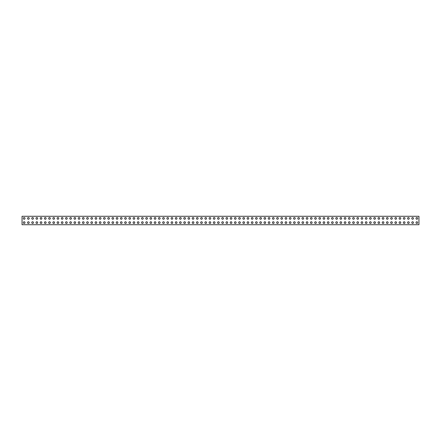 <?xml version="1.0" encoding="UTF-8"?>
<svg xmlns="http://www.w3.org/2000/svg" width="441" height="441" viewBox="0 0 441 441"><rect width="100%" height="100%" fill="white"/><g stroke="black" fill="none" stroke-linecap="round" stroke-linejoin="round"><path stroke-width="0.66" d="M236.128 218.389A0.849 0.849 0 0 0 235.279 217.54A0.849 0.849 0 0 0 234.43 218.389A0.849 0.849 0 0 0 235.279 219.238A0.849 0.849 0 0 0 236.128 218.389M231.905 222.611A0.849 0.849 0 0 0 231.056 221.762A0.849 0.849 0 0 0 230.208 222.611A0.849 0.849 0 0 0 231.056 223.46A0.849 0.849 0 0 0 231.905 222.611M231.905 218.389A0.849 0.849 0 0 0 231.056 217.54A0.849 0.849 0 0 0 230.208 218.389A0.849 0.849 0 0 0 231.056 219.238A0.849 0.849 0 0 0 231.905 218.389M227.683 222.611A0.849 0.849 0 0 0 226.834 221.762A0.849 0.849 0 0 0 225.985 222.611A0.849 0.849 0 0 0 226.834 223.46A0.849 0.849 0 0 0 227.683 222.611M244.573 218.389A0.849 0.849 0 0 0 243.724 217.54A0.849 0.849 0 0 0 242.875 218.389A0.849 0.849 0 0 0 243.724 219.238A0.849 0.849 0 0 0 244.573 218.389M240.351 222.611A0.849 0.849 0 0 0 239.502 221.762A0.849 0.849 0 0 0 238.653 222.611A0.849 0.849 0 0 0 239.502 223.46A0.849 0.849 0 0 0 240.351 222.611M240.351 218.389A0.849 0.849 0 0 0 239.502 217.54A0.849 0.849 0 0 0 238.653 218.389A0.849 0.849 0 0 0 239.502 219.238A0.849 0.849 0 0 0 240.351 218.389M236.128 222.611A0.849 0.849 0 0 0 235.279 221.762A0.849 0.849 0 0 0 234.43 222.611A0.849 0.849 0 0 0 235.279 223.46A0.849 0.849 0 0 0 236.128 222.611M219.238 218.389A0.849 0.849 0 0 0 218.389 217.54A0.849 0.849 0 0 0 217.54 218.389A0.849 0.849 0 0 0 218.389 219.238A0.849 0.849 0 0 0 219.238 218.389M215.015 222.611A0.849 0.849 0 0 0 214.166 221.762A0.849 0.849 0 0 0 213.317 222.611A0.849 0.849 0 0 0 214.166 223.46A0.849 0.849 0 0 0 215.015 222.611M215.015 218.389A0.849 0.849 0 0 0 214.166 217.54A0.849 0.849 0 0 0 213.317 218.389A0.849 0.849 0 0 0 214.166 219.238A0.849 0.849 0 0 0 215.015 218.389M210.792 222.611A0.849 0.849 0 0 0 209.944 221.762A0.849 0.849 0 0 0 209.095 222.611A0.849 0.849 0 0 0 209.944 223.46A0.849 0.849 0 0 0 210.792 222.611M227.683 218.389A0.849 0.849 0 0 0 226.834 217.54A0.849 0.849 0 0 0 225.985 218.389A0.849 0.849 0 0 0 226.834 219.238A0.849 0.849 0 0 0 227.683 218.389M223.46 222.611A0.849 0.849 0 0 0 222.611 221.762A0.849 0.849 0 0 0 221.762 222.611A0.849 0.849 0 0 0 222.611 223.46A0.849 0.849 0 0 0 223.46 222.611M223.46 218.389A0.849 0.849 0 0 0 222.611 217.54A0.849 0.849 0 0 0 221.762 218.389A0.849 0.849 0 0 0 222.611 219.238A0.849 0.849 0 0 0 223.46 218.389M219.238 222.611A0.849 0.849 0 0 0 218.389 221.762A0.849 0.849 0 0 0 217.54 222.611A0.849 0.849 0 0 0 218.389 223.46A0.849 0.849 0 0 0 219.238 222.611M269.903 218.389A0.849 0.849 0 0 0 269.06 217.54A0.849 0.849 0 0 0 268.211 218.389A0.849 0.849 0 0 0 269.06 219.238A0.849 0.849 0 0 0 269.903 218.389M265.686 222.611A0.849 0.849 0 0 0 264.837 221.762A0.849 0.849 0 0 0 263.988 222.611A0.849 0.849 0 0 0 264.837 223.46A0.849 0.849 0 0 0 265.686 222.611M265.686 218.389A0.849 0.849 0 0 0 264.837 217.54A0.849 0.849 0 0 0 263.988 218.389A0.849 0.849 0 0 0 264.837 219.238A0.849 0.849 0 0 0 265.686 218.389M261.463 222.611A0.849 0.849 0 0 0 260.614 221.762A0.849 0.849 0 0 0 259.766 222.611A0.849 0.849 0 0 0 260.614 223.46A0.849 0.849 0 0 0 261.463 222.611M278.348 218.389A0.849 0.849 0 0 0 277.499 217.54A0.849 0.849 0 0 0 276.65 218.389A0.849 0.849 0 0 0 277.499 219.238A0.849 0.849 0 0 0 278.348 218.389M274.126 222.611A0.849 0.849 0 0 0 273.277 221.762A0.849 0.849 0 0 0 272.433 222.611A0.849 0.849 0 0 0 273.277 223.46A0.849 0.849 0 0 0 274.126 222.611M274.126 218.389A0.849 0.849 0 0 0 273.277 217.54A0.849 0.849 0 0 0 272.433 218.389A0.849 0.849 0 0 0 273.277 219.238A0.849 0.849 0 0 0 274.126 218.389M269.903 222.611A0.849 0.849 0 0 0 269.06 221.762A0.849 0.849 0 0 0 268.211 222.611A0.849 0.849 0 0 0 269.06 223.46A0.849 0.849 0 0 0 269.903 222.611M253.018 218.389A0.849 0.849 0 0 0 252.169 217.54A0.849 0.849 0 0 0 251.32 218.389A0.849 0.849 0 0 0 252.169 219.238A0.849 0.849 0 0 0 253.018 218.389M248.796 222.611A0.849 0.849 0 0 0 247.947 221.762A0.849 0.849 0 0 0 247.098 222.611A0.849 0.849 0 0 0 247.947 223.46A0.849 0.849 0 0 0 248.796 222.611M248.796 218.389A0.849 0.849 0 0 0 247.947 217.54A0.849 0.849 0 0 0 247.098 218.389A0.849 0.849 0 0 0 247.947 219.238A0.849 0.849 0 0 0 248.796 218.389M244.573 222.611A0.849 0.849 0 0 0 243.724 221.762A0.849 0.849 0 0 0 242.875 222.611A0.849 0.849 0 0 0 243.724 223.46A0.849 0.849 0 0 0 244.573 222.611M261.463 218.389A0.849 0.849 0 0 0 260.614 217.54A0.849 0.849 0 0 0 259.766 218.389A0.849 0.849 0 0 0 260.614 219.238A0.849 0.849 0 0 0 261.463 218.389M257.241 222.611A0.849 0.849 0 0 0 256.392 221.762A0.849 0.849 0 0 0 255.543 222.611A0.849 0.849 0 0 0 256.392 223.46A0.849 0.849 0 0 0 257.241 222.611M257.241 218.389A0.849 0.849 0 0 0 256.392 217.54A0.849 0.849 0 0 0 255.543 218.389A0.849 0.849 0 0 0 256.392 219.238A0.849 0.849 0 0 0 257.241 218.389M253.018 222.611A0.849 0.849 0 0 0 252.169 221.762A0.849 0.849 0 0 0 251.32 222.611A0.849 0.849 0 0 0 252.169 223.46A0.849 0.849 0 0 0 253.018 222.611M168.567 218.389A0.849 0.849 0 0 0 167.723 217.54A0.849 0.849 0 0 0 166.874 218.389A0.849 0.849 0 0 0 167.723 219.238A0.849 0.849 0 0 0 168.567 218.389M164.35 222.611A0.849 0.849 0 0 0 163.501 221.762A0.849 0.849 0 0 0 162.652 222.611A0.849 0.849 0 0 0 163.501 223.46A0.849 0.849 0 0 0 164.35 222.611M164.35 218.389A0.849 0.849 0 0 0 163.501 217.54A0.849 0.849 0 0 0 162.652 218.389A0.849 0.849 0 0 0 163.501 219.238A0.849 0.849 0 0 0 164.35 218.389M160.127 222.611A0.849 0.849 0 0 0 159.278 221.762A0.849 0.849 0 0 0 158.429 222.611A0.849 0.849 0 0 0 159.278 223.46A0.849 0.849 0 0 0 160.127 222.611M177.012 218.389A0.849 0.849 0 0 0 176.163 217.54A0.849 0.849 0 0 0 175.314 218.389A0.849 0.849 0 0 0 176.163 219.238A0.849 0.849 0 0 0 177.012 218.389M172.789 222.611A0.849 0.849 0 0 0 171.94 221.762A0.849 0.849 0 0 0 171.097 222.611A0.849 0.849 0 0 0 171.94 223.46A0.849 0.849 0 0 0 172.789 222.611M172.789 218.389A0.849 0.849 0 0 0 171.94 217.54A0.849 0.849 0 0 0 171.097 218.389A0.849 0.849 0 0 0 171.94 219.238A0.849 0.849 0 0 0 172.789 218.389M168.567 222.611A0.849 0.849 0 0 0 167.723 221.762A0.849 0.849 0 0 0 166.874 222.611A0.849 0.849 0 0 0 167.723 223.46A0.849 0.849 0 0 0 168.567 222.611M151.682 218.389A0.849 0.849 0 0 0 150.833 217.54A0.849 0.849 0 0 0 149.984 218.389A0.849 0.849 0 0 0 150.833 219.238A0.849 0.849 0 0 0 151.682 218.389M147.459 222.611A0.849 0.849 0 0 0 146.61 221.762A0.849 0.849 0 0 0 145.762 222.611A0.849 0.849 0 0 0 146.61 223.46A0.849 0.849 0 0 0 147.459 222.611M147.459 218.389A0.849 0.849 0 0 0 146.61 217.54A0.849 0.849 0 0 0 145.762 218.389A0.849 0.849 0 0 0 146.61 219.238A0.849 0.849 0 0 0 147.459 218.389M143.237 222.611A0.849 0.849 0 0 0 142.388 221.762A0.849 0.849 0 0 0 141.539 222.611A0.849 0.849 0 0 0 142.388 223.46A0.849 0.849 0 0 0 143.237 222.611M160.127 218.389A0.849 0.849 0 0 0 159.278 217.54A0.849 0.849 0 0 0 158.429 218.389A0.849 0.849 0 0 0 159.278 219.238A0.849 0.849 0 0 0 160.127 218.389M155.905 222.611A0.849 0.849 0 0 0 155.056 221.762A0.849 0.849 0 0 0 154.207 222.611A0.849 0.849 0 0 0 155.056 223.46A0.849 0.849 0 0 0 155.905 222.611M155.905 218.389A0.849 0.849 0 0 0 155.056 217.54A0.849 0.849 0 0 0 154.207 218.389A0.849 0.849 0 0 0 155.056 219.238A0.849 0.849 0 0 0 155.905 218.389M151.682 222.611A0.849 0.849 0 0 0 150.833 221.762A0.849 0.849 0 0 0 149.984 222.611A0.849 0.849 0 0 0 150.833 223.46A0.849 0.849 0 0 0 151.682 222.611M202.347 218.389A0.849 0.849 0 0 0 201.498 217.54A0.849 0.849 0 0 0 200.649 218.389A0.849 0.849 0 0 0 201.498 219.238A0.849 0.849 0 0 0 202.347 218.389M198.125 222.611A0.849 0.849 0 0 0 197.276 221.762A0.849 0.849 0 0 0 196.427 222.611A0.849 0.849 0 0 0 197.276 223.46A0.849 0.849 0 0 0 198.125 222.611M198.125 218.389A0.849 0.849 0 0 0 197.276 217.54A0.849 0.849 0 0 0 196.427 218.389A0.849 0.849 0 0 0 197.276 219.238A0.849 0.849 0 0 0 198.125 218.389M193.902 222.611A0.849 0.849 0 0 0 193.053 221.762A0.849 0.849 0 0 0 192.204 222.611A0.849 0.849 0 0 0 193.053 223.46A0.849 0.849 0 0 0 193.902 222.611M210.792 218.389A0.849 0.849 0 0 0 209.944 217.54A0.849 0.849 0 0 0 209.095 218.389A0.849 0.849 0 0 0 209.944 219.238A0.849 0.849 0 0 0 210.792 218.389M206.57 222.611A0.849 0.849 0 0 0 205.721 221.762A0.849 0.849 0 0 0 204.872 222.611A0.849 0.849 0 0 0 205.721 223.46A0.849 0.849 0 0 0 206.57 222.611M206.57 218.389A0.849 0.849 0 0 0 205.721 217.54A0.849 0.849 0 0 0 204.872 218.389A0.849 0.849 0 0 0 205.721 219.238A0.849 0.849 0 0 0 206.57 218.389M202.347 222.611A0.849 0.849 0 0 0 201.498 221.762A0.849 0.849 0 0 0 200.649 222.611A0.849 0.849 0 0 0 201.498 223.46A0.849 0.849 0 0 0 202.347 222.611M185.457 218.389A0.849 0.849 0 0 0 184.608 217.54A0.849 0.849 0 0 0 183.759 218.389A0.849 0.849 0 0 0 184.608 219.238A0.849 0.849 0 0 0 185.457 218.389M181.234 222.611A0.849 0.849 0 0 0 180.386 221.762A0.849 0.849 0 0 0 179.537 222.611A0.849 0.849 0 0 0 180.386 223.46A0.849 0.849 0 0 0 181.234 222.611M181.234 218.389A0.849 0.849 0 0 0 180.386 217.54A0.849 0.849 0 0 0 179.537 218.389A0.849 0.849 0 0 0 180.386 219.238A0.849 0.849 0 0 0 181.234 218.389M177.012 222.611A0.849 0.849 0 0 0 176.163 221.762A0.849 0.849 0 0 0 175.314 222.611A0.849 0.849 0 0 0 176.163 223.46A0.849 0.849 0 0 0 177.012 222.611M193.902 218.389A0.849 0.849 0 0 0 193.053 217.54A0.849 0.849 0 0 0 192.204 218.389A0.849 0.849 0 0 0 193.053 219.238A0.849 0.849 0 0 0 193.902 218.389M189.68 222.611A0.849 0.849 0 0 0 188.831 221.762A0.849 0.849 0 0 0 187.982 222.611A0.849 0.849 0 0 0 188.831 223.46A0.849 0.849 0 0 0 189.68 222.611M189.68 218.389A0.849 0.849 0 0 0 188.831 217.54A0.849 0.849 0 0 0 187.982 218.389A0.849 0.849 0 0 0 188.831 219.238A0.849 0.849 0 0 0 189.68 218.389M185.457 222.611A0.849 0.849 0 0 0 184.608 221.762A0.849 0.849 0 0 0 183.759 222.611A0.849 0.849 0 0 0 184.608 223.46A0.849 0.849 0 0 0 185.457 222.611M371.239 218.389A0.849 0.849 0 0 0 370.39 217.54A0.849 0.849 0 0 0 369.547 218.389A0.849 0.849 0 0 0 370.39 219.238A0.849 0.849 0 0 0 371.239 218.389M367.017 222.611A0.849 0.849 0 0 0 366.173 221.762A0.849 0.849 0 0 0 365.324 222.611A0.849 0.849 0 0 0 366.173 223.46A0.849 0.849 0 0 0 367.017 222.611M367.017 218.389A0.849 0.849 0 0 0 366.173 217.54A0.849 0.849 0 0 0 365.324 218.389A0.849 0.849 0 0 0 366.173 219.238A0.849 0.849 0 0 0 367.017 218.389M362.8 222.611A0.849 0.849 0 0 0 361.951 221.762A0.849 0.849 0 0 0 361.102 222.611A0.849 0.849 0 0 0 361.951 223.46A0.849 0.849 0 0 0 362.8 222.611M379.684 218.389A0.849 0.849 0 0 0 378.836 217.54A0.849 0.849 0 0 0 377.987 218.389A0.849 0.849 0 0 0 378.836 219.238A0.849 0.849 0 0 0 379.684 218.389M375.462 222.611A0.849 0.849 0 0 0 374.613 221.762A0.849 0.849 0 0 0 373.764 222.611A0.849 0.849 0 0 0 374.613 223.46A0.849 0.849 0 0 0 375.462 222.611M375.462 218.389A0.849 0.849 0 0 0 374.613 217.54A0.849 0.849 0 0 0 373.764 218.389A0.849 0.849 0 0 0 374.613 219.238A0.849 0.849 0 0 0 375.462 218.389M371.239 222.611A0.849 0.849 0 0 0 370.39 221.762A0.849 0.849 0 0 0 369.547 222.611A0.849 0.849 0 0 0 370.39 223.46A0.849 0.849 0 0 0 371.239 222.611M354.355 218.389A0.849 0.849 0 0 0 353.506 217.54A0.849 0.849 0 0 0 352.657 218.389A0.849 0.849 0 0 0 353.506 219.238A0.849 0.849 0 0 0 354.355 218.389M350.132 222.611A0.849 0.849 0 0 0 349.283 221.762A0.849 0.849 0 0 0 348.434 222.611A0.849 0.849 0 0 0 349.283 223.46A0.849 0.849 0 0 0 350.132 222.611M350.132 218.389A0.849 0.849 0 0 0 349.283 217.54A0.849 0.849 0 0 0 348.434 218.389A0.849 0.849 0 0 0 349.283 219.238A0.849 0.849 0 0 0 350.132 218.389M345.909 222.611A0.849 0.849 0 0 0 345.06 221.762A0.849 0.849 0 0 0 344.212 222.611A0.849 0.849 0 0 0 345.06 223.46A0.849 0.849 0 0 0 345.909 222.611M362.8 218.389A0.849 0.849 0 0 0 361.951 217.54A0.849 0.849 0 0 0 361.102 218.389A0.849 0.849 0 0 0 361.951 219.238A0.849 0.849 0 0 0 362.8 218.389M358.577 222.611A0.849 0.849 0 0 0 357.728 221.762A0.849 0.849 0 0 0 356.879 222.611A0.849 0.849 0 0 0 357.728 223.46A0.849 0.849 0 0 0 358.577 222.611M358.577 218.389A0.849 0.849 0 0 0 357.728 217.54A0.849 0.849 0 0 0 356.879 218.389A0.849 0.849 0 0 0 357.728 219.238A0.849 0.849 0 0 0 358.577 218.389M354.355 222.611A0.849 0.849 0 0 0 353.506 221.762A0.849 0.849 0 0 0 352.657 222.611A0.849 0.849 0 0 0 353.506 223.46A0.849 0.849 0 0 0 354.355 222.611M405.02 218.389A0.849 0.849 0 0 0 404.171 217.54A0.849 0.849 0 0 0 403.322 218.389A0.849 0.849 0 0 0 404.171 219.238A0.849 0.849 0 0 0 405.02 218.389M400.797 222.611A0.849 0.849 0 0 0 399.948 221.762A0.849 0.849 0 0 0 399.099 222.611A0.849 0.849 0 0 0 399.948 223.46A0.849 0.849 0 0 0 400.797 222.611M400.797 218.389A0.849 0.849 0 0 0 399.948 217.54A0.849 0.849 0 0 0 399.099 218.389A0.849 0.849 0 0 0 399.948 219.238A0.849 0.849 0 0 0 400.797 218.389M396.575 222.611A0.849 0.849 0 0 0 395.726 221.762A0.849 0.849 0 0 0 394.877 222.611A0.849 0.849 0 0 0 395.726 223.46A0.849 0.849 0 0 0 396.575 222.611M413.465 218.389A0.849 0.849 0 0 0 412.616 217.54A0.849 0.849 0 0 0 411.767 218.389A0.849 0.849 0 0 0 412.616 219.238A0.849 0.849 0 0 0 413.465 218.389M409.242 222.611A0.849 0.849 0 0 0 408.394 221.762A0.849 0.849 0 0 0 407.545 222.611A0.849 0.849 0 0 0 408.394 223.46A0.849 0.849 0 0 0 409.242 222.611M409.242 218.389A0.849 0.849 0 0 0 408.394 217.54A0.849 0.849 0 0 0 407.545 218.389A0.849 0.849 0 0 0 408.394 219.238A0.849 0.849 0 0 0 409.242 218.389M405.02 222.611A0.849 0.849 0 0 0 404.171 221.762A0.849 0.849 0 0 0 403.322 222.611A0.849 0.849 0 0 0 404.171 223.46A0.849 0.849 0 0 0 405.02 222.611M388.13 218.389A0.849 0.849 0 0 0 387.281 217.54A0.849 0.849 0 0 0 386.432 218.389A0.849 0.849 0 0 0 387.281 219.238A0.849 0.849 0 0 0 388.13 218.389M383.907 222.611A0.849 0.849 0 0 0 383.058 221.762A0.849 0.849 0 0 0 382.209 222.611A0.849 0.849 0 0 0 383.058 223.46A0.849 0.849 0 0 0 383.907 222.611M383.907 218.389A0.849 0.849 0 0 0 383.058 217.54A0.849 0.849 0 0 0 382.209 218.389A0.849 0.849 0 0 0 383.058 219.238A0.849 0.849 0 0 0 383.907 218.389M379.684 222.611A0.849 0.849 0 0 0 378.836 221.762A0.849 0.849 0 0 0 377.987 222.611A0.849 0.849 0 0 0 378.836 223.46A0.849 0.849 0 0 0 379.684 222.611M396.575 218.389A0.849 0.849 0 0 0 395.726 217.54A0.849 0.849 0 0 0 394.877 218.389A0.849 0.849 0 0 0 395.726 219.238A0.849 0.849 0 0 0 396.575 218.389M392.352 222.611A0.849 0.849 0 0 0 391.503 221.762A0.849 0.849 0 0 0 390.654 222.611A0.849 0.849 0 0 0 391.503 223.46A0.849 0.849 0 0 0 392.352 222.611M392.352 218.389A0.849 0.849 0 0 0 391.503 217.54A0.849 0.849 0 0 0 390.654 218.389A0.849 0.849 0 0 0 391.503 219.238A0.849 0.849 0 0 0 392.352 218.389M388.13 222.611A0.849 0.849 0 0 0 387.281 221.762A0.849 0.849 0 0 0 386.432 222.611A0.849 0.849 0 0 0 387.281 223.46A0.849 0.849 0 0 0 388.13 222.611M303.684 218.389A0.849 0.849 0 0 0 302.835 217.54A0.849 0.849 0 0 0 301.986 218.389A0.849 0.849 0 0 0 302.835 219.238A0.849 0.849 0 0 0 303.684 218.389M299.461 222.611A0.849 0.849 0 0 0 298.612 221.762A0.849 0.849 0 0 0 297.763 222.611A0.849 0.849 0 0 0 298.612 223.46A0.849 0.849 0 0 0 299.461 222.611M299.461 218.389A0.849 0.849 0 0 0 298.612 217.54A0.849 0.849 0 0 0 297.763 218.389A0.849 0.849 0 0 0 298.612 219.238A0.849 0.849 0 0 0 299.461 218.389M295.238 222.611A0.849 0.849 0 0 0 294.39 221.762A0.849 0.849 0 0 0 293.541 222.611A0.849 0.849 0 0 0 294.39 223.46A0.849 0.849 0 0 0 295.238 222.611M312.129 218.389A0.849 0.849 0 0 0 311.28 217.54A0.849 0.849 0 0 0 310.431 218.389A0.849 0.849 0 0 0 311.28 219.238A0.849 0.849 0 0 0 312.129 218.389M307.906 222.611A0.849 0.849 0 0 0 307.057 221.762A0.849 0.849 0 0 0 306.208 222.611A0.849 0.849 0 0 0 307.057 223.46A0.849 0.849 0 0 0 307.906 222.611M307.906 218.389A0.849 0.849 0 0 0 307.057 217.54A0.849 0.849 0 0 0 306.208 218.389A0.849 0.849 0 0 0 307.057 219.238A0.849 0.849 0 0 0 307.906 218.389M303.684 222.611A0.849 0.849 0 0 0 302.835 221.762A0.849 0.849 0 0 0 301.986 222.611A0.849 0.849 0 0 0 302.835 223.46A0.849 0.849 0 0 0 303.684 222.611M286.793 218.389A0.849 0.849 0 0 0 285.944 217.54A0.849 0.849 0 0 0 285.095 218.389A0.849 0.849 0 0 0 285.944 219.238A0.849 0.849 0 0 0 286.793 218.389M282.571 222.611A0.849 0.849 0 0 0 281.722 221.762A0.849 0.849 0 0 0 280.873 222.611A0.849 0.849 0 0 0 281.722 223.46A0.849 0.849 0 0 0 282.571 222.611M282.571 218.389A0.849 0.849 0 0 0 281.722 217.54A0.849 0.849 0 0 0 280.873 218.389A0.849 0.849 0 0 0 281.722 219.238A0.849 0.849 0 0 0 282.571 218.389M278.348 222.611A0.849 0.849 0 0 0 277.499 221.762A0.849 0.849 0 0 0 276.65 222.611A0.849 0.849 0 0 0 277.499 223.46A0.849 0.849 0 0 0 278.348 222.611M295.238 218.389A0.849 0.849 0 0 0 294.39 217.54A0.849 0.849 0 0 0 293.541 218.389A0.849 0.849 0 0 0 294.39 219.238A0.849 0.849 0 0 0 295.238 218.389M291.016 222.611A0.849 0.849 0 0 0 290.167 221.762A0.849 0.849 0 0 0 289.318 222.611A0.849 0.849 0 0 0 290.167 223.46A0.849 0.849 0 0 0 291.016 222.611M291.016 218.389A0.849 0.849 0 0 0 290.167 217.54A0.849 0.849 0 0 0 289.318 218.389A0.849 0.849 0 0 0 290.167 219.238A0.849 0.849 0 0 0 291.016 218.389M286.793 222.611A0.849 0.849 0 0 0 285.944 221.762A0.849 0.849 0 0 0 285.095 222.611A0.849 0.849 0 0 0 285.944 223.46A0.849 0.849 0 0 0 286.793 222.611M337.464 218.389A0.849 0.849 0 0 0 336.615 217.54A0.849 0.849 0 0 0 335.766 218.389A0.849 0.849 0 0 0 336.615 219.238A0.849 0.849 0 0 0 337.464 218.389M333.242 222.611A0.849 0.849 0 0 0 332.393 221.762A0.849 0.849 0 0 0 331.544 222.611A0.849 0.849 0 0 0 332.393 223.46A0.849 0.849 0 0 0 333.242 222.611M333.242 218.389A0.849 0.849 0 0 0 332.393 217.54A0.849 0.849 0 0 0 331.544 218.389A0.849 0.849 0 0 0 332.393 219.238A0.849 0.849 0 0 0 333.242 218.389M329.019 222.611A0.849 0.849 0 0 0 328.17 221.762A0.849 0.849 0 0 0 327.321 222.611A0.849 0.849 0 0 0 328.17 223.46A0.849 0.849 0 0 0 329.019 222.611M345.909 218.389A0.849 0.849 0 0 0 345.06 217.54A0.849 0.849 0 0 0 344.212 218.389A0.849 0.849 0 0 0 345.06 219.238A0.849 0.849 0 0 0 345.909 218.389M341.687 222.611A0.849 0.849 0 0 0 340.838 221.762A0.849 0.849 0 0 0 339.989 222.611A0.849 0.849 0 0 0 340.838 223.46A0.849 0.849 0 0 0 341.687 222.611M341.687 218.389A0.849 0.849 0 0 0 340.838 217.54A0.849 0.849 0 0 0 339.989 218.389A0.849 0.849 0 0 0 340.838 219.238A0.849 0.849 0 0 0 341.687 218.389M337.464 222.611A0.849 0.849 0 0 0 336.615 221.762A0.849 0.849 0 0 0 335.766 222.611A0.849 0.849 0 0 0 336.615 223.46A0.849 0.849 0 0 0 337.464 222.611M320.574 218.389A0.849 0.849 0 0 0 319.725 217.54A0.849 0.849 0 0 0 318.876 218.389A0.849 0.849 0 0 0 319.725 219.238A0.849 0.849 0 0 0 320.574 218.389M316.351 222.611A0.849 0.849 0 0 0 315.502 221.762A0.849 0.849 0 0 0 314.654 222.611A0.849 0.849 0 0 0 315.502 223.46A0.849 0.849 0 0 0 316.351 222.611M316.351 218.389A0.849 0.849 0 0 0 315.502 217.54A0.849 0.849 0 0 0 314.654 218.389A0.849 0.849 0 0 0 315.502 219.238A0.849 0.849 0 0 0 316.351 218.389M312.129 222.611A0.849 0.849 0 0 0 311.28 221.762A0.849 0.849 0 0 0 310.431 222.611A0.849 0.849 0 0 0 311.28 223.46A0.849 0.849 0 0 0 312.129 222.611M329.019 218.389A0.849 0.849 0 0 0 328.17 217.54A0.849 0.849 0 0 0 327.321 218.389A0.849 0.849 0 0 0 328.17 219.238A0.849 0.849 0 0 0 329.019 218.389M324.797 222.611A0.849 0.849 0 0 0 323.948 221.762A0.849 0.849 0 0 0 323.099 222.611A0.849 0.849 0 0 0 323.948 223.46A0.849 0.849 0 0 0 324.797 222.611M324.797 218.389A0.849 0.849 0 0 0 323.948 217.54A0.849 0.849 0 0 0 323.099 218.389A0.849 0.849 0 0 0 323.948 219.238A0.849 0.849 0 0 0 324.797 218.389M320.574 222.611A0.849 0.849 0 0 0 319.725 221.762A0.849 0.849 0 0 0 318.876 222.611A0.849 0.849 0 0 0 319.725 223.46A0.849 0.849 0 0 0 320.574 222.611M101.011 218.389A0.849 0.849 0 0 0 100.162 217.54A0.849 0.849 0 0 0 99.313 218.389A0.849 0.849 0 0 0 100.162 219.238A0.849 0.849 0 0 0 101.011 218.389M96.788 222.611A0.849 0.849 0 0 0 95.94 221.762A0.849 0.849 0 0 0 95.091 222.611A0.849 0.849 0 0 0 95.94 223.46A0.849 0.849 0 0 0 96.788 222.611M96.788 218.389A0.849 0.849 0 0 0 95.94 217.54A0.849 0.849 0 0 0 95.091 218.389A0.849 0.849 0 0 0 95.94 219.238A0.849 0.849 0 0 0 96.788 218.389M92.566 222.611A0.849 0.849 0 0 0 91.717 221.762A0.849 0.849 0 0 0 90.868 222.611A0.849 0.849 0 0 0 91.717 223.46A0.849 0.849 0 0 0 92.566 222.611M109.456 218.389A0.849 0.849 0 0 0 108.607 217.54A0.849 0.849 0 0 0 107.758 218.389A0.849 0.849 0 0 0 108.607 219.238A0.849 0.849 0 0 0 109.456 218.389M105.234 222.611A0.849 0.849 0 0 0 104.385 221.762A0.849 0.849 0 0 0 103.536 222.611A0.849 0.849 0 0 0 104.385 223.46A0.849 0.849 0 0 0 105.234 222.611M105.234 218.389A0.849 0.849 0 0 0 104.385 217.54A0.849 0.849 0 0 0 103.536 218.389A0.849 0.849 0 0 0 104.385 219.238A0.849 0.849 0 0 0 105.234 218.389M101.011 222.611A0.849 0.849 0 0 0 100.162 221.762A0.849 0.849 0 0 0 99.313 222.611A0.849 0.849 0 0 0 100.162 223.46A0.849 0.849 0 0 0 101.011 222.611M84.121 218.389A0.849 0.849 0 0 0 83.272 217.54A0.849 0.849 0 0 0 82.423 218.389A0.849 0.849 0 0 0 83.272 219.238A0.849 0.849 0 0 0 84.121 218.389M79.898 222.611A0.849 0.849 0 0 0 79.049 221.762A0.849 0.849 0 0 0 78.2 222.611A0.849 0.849 0 0 0 79.049 223.46A0.849 0.849 0 0 0 79.898 222.611M79.898 218.389A0.849 0.849 0 0 0 79.049 217.54A0.849 0.849 0 0 0 78.2 218.389A0.849 0.849 0 0 0 79.049 219.238A0.849 0.849 0 0 0 79.898 218.389M75.676 222.611A0.849 0.849 0 0 0 74.827 221.762A0.849 0.849 0 0 0 73.983 222.611A0.849 0.849 0 0 0 74.827 223.46A0.849 0.849 0 0 0 75.676 222.611M92.566 218.389A0.849 0.849 0 0 0 91.717 217.54A0.849 0.849 0 0 0 90.868 218.389A0.849 0.849 0 0 0 91.717 219.238A0.849 0.849 0 0 0 92.566 218.389M88.343 222.611A0.849 0.849 0 0 0 87.494 221.762A0.849 0.849 0 0 0 86.645 222.611A0.849 0.849 0 0 0 87.494 223.46A0.849 0.849 0 0 0 88.343 222.611M88.343 218.389A0.849 0.849 0 0 0 87.494 217.54A0.849 0.849 0 0 0 86.645 218.389A0.849 0.849 0 0 0 87.494 219.238A0.849 0.849 0 0 0 88.343 218.389M84.121 222.611A0.849 0.849 0 0 0 83.272 221.762A0.849 0.849 0 0 0 82.423 222.611A0.849 0.849 0 0 0 83.272 223.46A0.849 0.849 0 0 0 84.121 222.611M134.792 218.389A0.849 0.849 0 0 0 133.943 217.54A0.849 0.849 0 0 0 133.094 218.389A0.849 0.849 0 0 0 133.943 219.238A0.849 0.849 0 0 0 134.792 218.389M130.569 222.611A0.849 0.849 0 0 0 129.72 221.762A0.849 0.849 0 0 0 128.871 222.611A0.849 0.849 0 0 0 129.72 223.46A0.849 0.849 0 0 0 130.569 222.611M130.569 218.389A0.849 0.849 0 0 0 129.72 217.54A0.849 0.849 0 0 0 128.871 218.389A0.849 0.849 0 0 0 129.72 219.238A0.849 0.849 0 0 0 130.569 218.389M126.346 222.611A0.849 0.849 0 0 0 125.498 221.762A0.849 0.849 0 0 0 124.649 222.611A0.849 0.849 0 0 0 125.498 223.46A0.849 0.849 0 0 0 126.346 222.611M143.237 218.389A0.849 0.849 0 0 0 142.388 217.54A0.849 0.849 0 0 0 141.539 218.389A0.849 0.849 0 0 0 142.388 219.238A0.849 0.849 0 0 0 143.237 218.389M139.014 222.611A0.849 0.849 0 0 0 138.165 221.762A0.849 0.849 0 0 0 137.316 222.611A0.849 0.849 0 0 0 138.165 223.46A0.849 0.849 0 0 0 139.014 222.611M139.014 218.389A0.849 0.849 0 0 0 138.165 217.54A0.849 0.849 0 0 0 137.316 218.389A0.849 0.849 0 0 0 138.165 219.238A0.849 0.849 0 0 0 139.014 218.389M134.792 222.611A0.849 0.849 0 0 0 133.943 221.762A0.849 0.849 0 0 0 133.094 222.611A0.849 0.849 0 0 0 133.943 223.46A0.849 0.849 0 0 0 134.792 222.611M117.901 218.389A0.849 0.849 0 0 0 117.052 217.54A0.849 0.849 0 0 0 116.204 218.389A0.849 0.849 0 0 0 117.052 219.238A0.849 0.849 0 0 0 117.901 218.389M113.679 222.611A0.849 0.849 0 0 0 112.83 221.762A0.849 0.849 0 0 0 111.981 222.611A0.849 0.849 0 0 0 112.83 223.46A0.849 0.849 0 0 0 113.679 222.611M113.679 218.389A0.849 0.849 0 0 0 112.83 217.54A0.849 0.849 0 0 0 111.981 218.389A0.849 0.849 0 0 0 112.83 219.238A0.849 0.849 0 0 0 113.679 218.389M109.456 222.611A0.849 0.849 0 0 0 108.607 221.762A0.849 0.849 0 0 0 107.758 222.611A0.849 0.849 0 0 0 108.607 223.46A0.849 0.849 0 0 0 109.456 222.611M126.346 218.389A0.849 0.849 0 0 0 125.498 217.54A0.849 0.849 0 0 0 124.649 218.389A0.849 0.849 0 0 0 125.498 219.238A0.849 0.849 0 0 0 126.346 218.389M122.124 222.611A0.849 0.849 0 0 0 121.275 221.762A0.849 0.849 0 0 0 120.426 222.611A0.849 0.849 0 0 0 121.275 223.46A0.849 0.849 0 0 0 122.124 222.611M122.124 218.389A0.849 0.849 0 0 0 121.275 217.54A0.849 0.849 0 0 0 120.426 218.389A0.849 0.849 0 0 0 121.275 219.238A0.849 0.849 0 0 0 122.124 218.389M117.901 222.611A0.849 0.849 0 0 0 117.052 221.762A0.849 0.849 0 0 0 116.204 222.611A0.849 0.849 0 0 0 117.052 223.46A0.849 0.849 0 0 0 117.901 222.611M33.455 218.389A0.849 0.849 0 0 0 32.606 217.54A0.849 0.849 0 0 0 31.758 218.389A0.849 0.849 0 0 0 32.606 219.238A0.849 0.849 0 0 0 33.455 218.389M29.233 222.611A0.849 0.849 0 0 0 28.384 221.762A0.849 0.849 0 0 0 27.535 222.611A0.849 0.849 0 0 0 28.384 223.46A0.849 0.849 0 0 0 29.233 222.611M29.233 218.389A0.849 0.849 0 0 0 28.384 217.54A0.849 0.849 0 0 0 27.535 218.389A0.849 0.849 0 0 0 28.384 219.238A0.849 0.849 0 0 0 29.233 218.389M25.01 222.611A0.849 0.849 0 0 0 24.161 221.762A0.849 0.849 0 0 0 23.312 222.611A0.849 0.849 0 0 0 24.161 223.46A0.849 0.849 0 0 0 25.01 222.611M41.901 218.389A0.849 0.849 0 0 0 41.052 217.54A0.849 0.849 0 0 0 40.203 218.389A0.849 0.849 0 0 0 41.052 219.238A0.849 0.849 0 0 0 41.901 218.389M37.678 222.611A0.849 0.849 0 0 0 36.829 221.762A0.849 0.849 0 0 0 35.98 222.611A0.849 0.849 0 0 0 36.829 223.46A0.849 0.849 0 0 0 37.678 222.611M37.678 218.389A0.849 0.849 0 0 0 36.829 217.54A0.849 0.849 0 0 0 35.98 218.389A0.849 0.849 0 0 0 36.829 219.238A0.849 0.849 0 0 0 37.678 218.389M33.455 222.611A0.849 0.849 0 0 0 32.606 221.762A0.849 0.849 0 0 0 31.758 222.611A0.849 0.849 0 0 0 32.606 223.46A0.849 0.849 0 0 0 33.455 222.611M25.01 218.389A0.849 0.849 0 0 0 24.161 217.54A0.849 0.849 0 0 0 23.312 218.389A0.849 0.849 0 0 0 24.161 219.238A0.849 0.849 0 0 0 25.01 218.389M67.236 218.389A0.849 0.849 0 0 0 66.387 217.54A0.849 0.849 0 0 0 65.538 218.389A0.849 0.849 0 0 0 66.387 219.238A0.849 0.849 0 0 0 67.236 218.389M63.013 222.611A0.849 0.849 0 0 0 62.164 221.762A0.849 0.849 0 0 0 61.316 222.611A0.849 0.849 0 0 0 62.164 223.46A0.849 0.849 0 0 0 63.013 222.611M63.013 218.389A0.849 0.849 0 0 0 62.164 217.54A0.849 0.849 0 0 0 61.316 218.389A0.849 0.849 0 0 0 62.164 219.238A0.849 0.849 0 0 0 63.013 218.389M58.791 222.611A0.849 0.849 0 0 0 57.942 221.762A0.849 0.849 0 0 0 57.093 222.611A0.849 0.849 0 0 0 57.942 223.46A0.849 0.849 0 0 0 58.791 222.611M75.676 218.389A0.849 0.849 0 0 0 74.827 217.54A0.849 0.849 0 0 0 73.983 218.389A0.849 0.849 0 0 0 74.827 219.238A0.849 0.849 0 0 0 75.676 218.389M71.453 222.611A0.849 0.849 0 0 0 70.61 221.762A0.849 0.849 0 0 0 69.761 222.611A0.849 0.849 0 0 0 70.61 223.46A0.849 0.849 0 0 0 71.453 222.611M71.453 218.389A0.849 0.849 0 0 0 70.61 217.54A0.849 0.849 0 0 0 69.761 218.389A0.849 0.849 0 0 0 70.61 219.238A0.849 0.849 0 0 0 71.453 218.389M67.236 222.611A0.849 0.849 0 0 0 66.387 221.762A0.849 0.849 0 0 0 65.538 222.611A0.849 0.849 0 0 0 66.387 223.46A0.849 0.849 0 0 0 67.236 222.611M50.346 218.389A0.849 0.849 0 0 0 49.497 217.54A0.849 0.849 0 0 0 48.648 218.389A0.849 0.849 0 0 0 49.497 219.238A0.849 0.849 0 0 0 50.346 218.389M46.123 222.611A0.849 0.849 0 0 0 45.274 221.762A0.849 0.849 0 0 0 44.425 222.611A0.849 0.849 0 0 0 45.274 223.46A0.849 0.849 0 0 0 46.123 222.611M46.123 218.389A0.849 0.849 0 0 0 45.274 217.54A0.849 0.849 0 0 0 44.425 218.389A0.849 0.849 0 0 0 45.274 219.238A0.849 0.849 0 0 0 46.123 218.389M41.901 222.611A0.849 0.849 0 0 0 41.052 221.762A0.849 0.849 0 0 0 40.203 222.611A0.849 0.849 0 0 0 41.052 223.46A0.849 0.849 0 0 0 41.901 222.611M58.791 218.389A0.849 0.849 0 0 0 57.942 217.54A0.849 0.849 0 0 0 57.093 218.389A0.849 0.849 0 0 0 57.942 219.238A0.849 0.849 0 0 0 58.791 218.389M54.568 222.611A0.849 0.849 0 0 0 53.719 221.762A0.849 0.849 0 0 0 52.87 222.611A0.849 0.849 0 0 0 53.719 223.46A0.849 0.849 0 0 0 54.568 222.611M54.568 218.389A0.849 0.849 0 0 0 53.719 217.54A0.849 0.849 0 0 0 52.87 218.389A0.849 0.849 0 0 0 53.719 219.238A0.849 0.849 0 0 0 54.568 218.389M50.346 222.611A0.849 0.849 0 0 0 49.497 221.762A0.849 0.849 0 0 0 48.648 222.611A0.849 0.849 0 0 0 49.497 223.46A0.849 0.849 0 0 0 50.346 222.611M413.465 222.611A0.849 0.849 0 0 0 412.616 221.762A0.849 0.849 0 0 0 411.767 222.611A0.849 0.849 0 0 0 412.616 223.46A0.849 0.849 0 0 0 413.465 222.611M417.688 222.611A0.849 0.849 0 0 0 416.839 221.762A0.849 0.849 0 0 0 415.99 222.611A0.849 0.849 0 0 0 416.839 223.46A0.849 0.849 0 0 0 417.688 222.611M417.688 218.389A0.849 0.849 0 0 0 416.839 217.54A0.849 0.849 0 0 0 415.99 218.389A0.849 0.849 0 0 0 416.839 219.238A0.849 0.849 0 0 0 417.688 218.389M418.95 216.277L418.95 224.723L22.05 224.723L22.05 216.277L418.95 216.277"/></g></svg>
